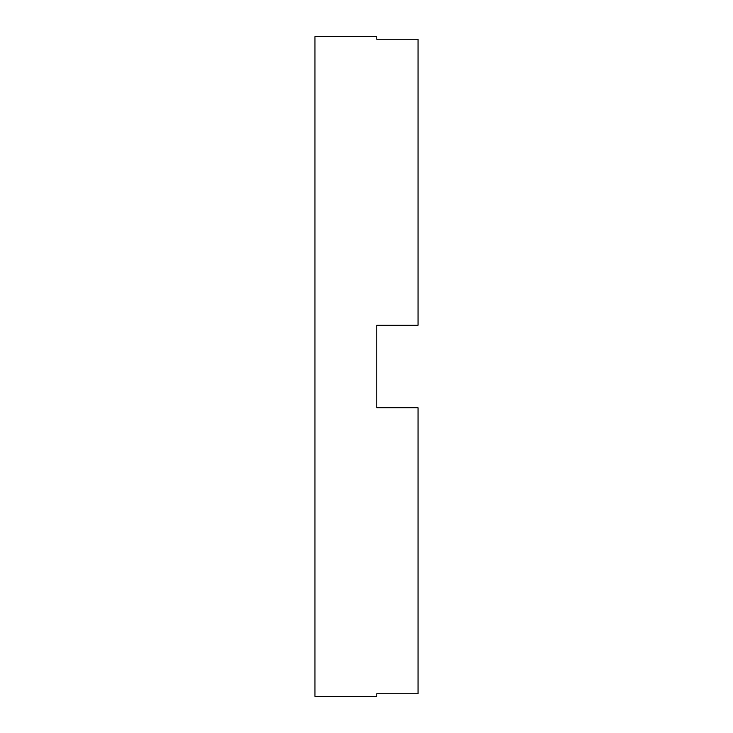 <?xml version="1.0" encoding="UTF-8"?>
<svg xmlns="http://www.w3.org/2000/svg" width="733" height="733" viewBox="0 0 733 733"><rect width="100%" height="100%" fill="white"/><g stroke="black" fill="none" stroke-linecap="round" stroke-linejoin="round"><path stroke-width="1.1" d="M376.808 366.5L376.808 407.731L418.039 407.731L418.039 693.766L376.808 693.766L376.808 696.35L314.961 696.35L314.961 36.65L376.808 36.65L376.808 39.234L418.039 39.234L418.039 325.269L376.808 325.269L376.808 366.5"/></g></svg>
